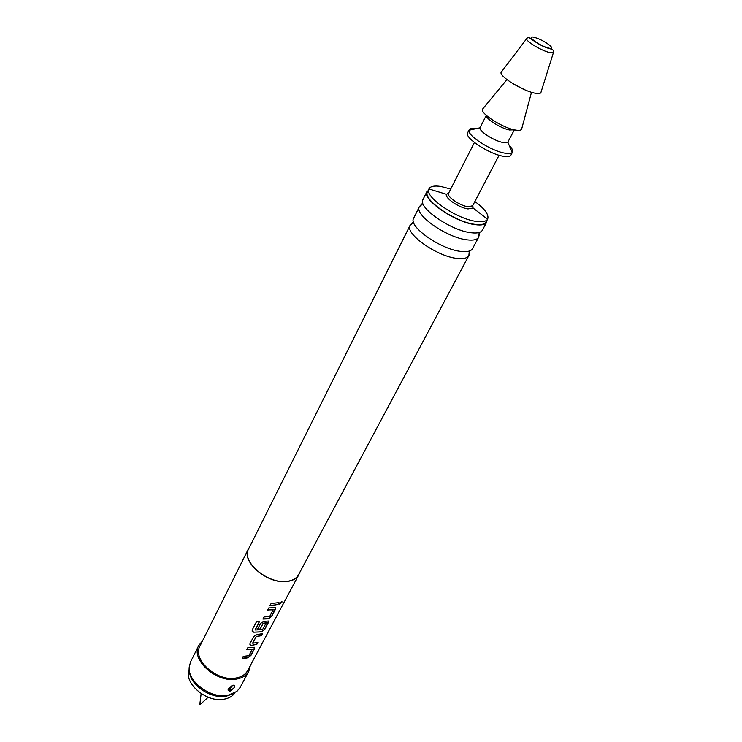 <?xml version="1.0" encoding="UTF-8"?>
<svg xmlns="http://www.w3.org/2000/svg" width="742" height="742" viewBox="0 0 742 742"><rect width="100%" height="100%" fill="white"/><g stroke="black" fill="none" stroke-linecap="round" stroke-linejoin="round"><path stroke-width="1.11" d="M281.923 602.189L279.697 604.136L279.558 603.274L281.849 601.391L281.923 602.189M281.951 601.419L279.493 604.016M469.204 251.992L468.87 255.554C467.386 258.123 463.602 259.088 457.517 258.466C437.372 256.853 404.279 233.433 410.14 225.243L412.849 222.906M478.924 233.786L478.646 237.227C477.217 239.703 473.442 240.593 467.349 239.879C447.176 237.969 413.684 214.54 419.416 206.656L422.059 204.43M252.122 649.111L246.78 649.658L247.828 647.673L254.589 647.237L254.636 648.471L250.972 655.371L247.93 657.764L246.316 658.052L242.235 658.302L243.274 656.327L248.895 655.696L252.271 649.315L246.836 649.556M254.701 647.302L250.889 655.279L247.865 657.662L242.282 658.2M262.362 633.668L261.37 635.532L256.305 636.478L252.688 643.212L257.873 642.377L256.815 644.362L251.399 645.354L250.091 644.946L250.008 643.546L253.708 636.506L257.094 634.577L262.52 633.622L261.453 635.634L256.352 636.58M257.715 642.424L256.732 644.269L251.399 645.354M266.1 622.723L263.206 623.299L260.145 629.095L257.595 629.142L260.674 623.289L264.078 621.351L268.446 621.035L268.511 622.334L264.736 629.448L261.657 631.859L253.718 632.193L252.215 631.396L252.187 629.949L256.695 621.351L259.403 621.722L255.257 629.967L262.538 629.68L266.248 622.835L263.15 623.197L260.09 628.993L257.641 629.04M268.585 621.11L264.653 629.355L261.583 631.767L253.718 632.193M273.065 609.562L267.667 610.007L268.771 607.921L275.532 607.633L275.607 608.978L271.767 616.194L268.678 618.624L267.046 618.874L262.909 619.041L263.994 616.982L269.68 616.454L273.223 609.776L267.723 609.905M275.681 607.717L271.683 616.092L268.604 618.522L262.965 618.939M278.825 602.643L277.796 604.582L270.069 605.463M189.229 669.191C182.959 682.594 206.276 702.962 223.982 699.214C228.963 698.333 232.626 696.191 234.964 692.796M541.039 92.11L540.844 92.731C540.083 93.78 537.802 93.863 533.98 92.973C521.329 90.227 498.67 75.86 501.165 72.252L501.555 71.733M521.812 128.422L521.589 129.275C520.773 130.462 518.454 130.666 514.633 129.887C501.972 127.55 479.796 113.136 482.532 109.12L483.098 108.443M514.354 129.822L507.834 142.158L502.937 142.483C494.144 140.943 478.822 131.111 480.009 127.791L486.279 115.335M509.225 145.451C512.119 148.363 513.223 150.57 512.518 152.091L512.221 152.509C511.08 153.64 508.548 153.844 504.643 153.112C490.926 150.839 466.996 135.378 469.027 130.212L469.194 129.729C470.02 128.273 472.459 127.893 476.512 128.561M512.518 152.091L510.904 155.152C510.023 156.655 507.398 157.007 503.02 156.21C488.718 153.891 464.028 137.474 467.636 132.818L469.194 129.729M474.871 201.509C484.906 208.919 489.163 214.772 487.661 219.066L487.577 219.215C486.131 221.459 482.476 222.201 476.605 221.431C456.933 219.27 423.868 196.556 428.922 188.941L428.997 188.793C430.453 186.251 434.413 185.472 440.878 186.465L450.719 189.043M487.661 219.066L486.121 221.96C484.749 224.325 481.057 225.132 475.056 224.353C455.217 222.238 422.003 199.227 427.531 191.714L428.997 188.793M419.416 206.656L413.544 218.436C408.304 226.709 441.286 249.748 461.227 251.455C467.145 252.095 470.882 251.223 472.441 248.839L478.646 237.227M471.124 232.747C477.171 233.489 480.918 232.654 482.365 230.252L486.641 222.238C485.249 224.65 481.493 225.466 475.39 224.678C455.189 222.526 421.373 199.097 427.002 191.455L422.949 199.579C417.44 207.417 451.006 230.725 471.124 232.747M231.884 685.534L232.033 686.48L230.335 687.778L229.13 687.574M230.233 691.062L234.268 687.574C235.168 686.09 234.926 685.293 233.544 685.181L228.545 688.483L228.091 690.162L230.233 691.062L230.335 687.778M250.36 665.491L248.82 671.232C246.465 675.461 242.3 678.086 236.318 679.097C216.404 683.113 190.342 659.406 198.782 645.41L202.566 640.828M248.82 671.232L240.176 687.398L236.865 691.442L227.683 695.393C210.626 698.89 187.179 681.36 189.238 666.854L190.611 661.808L198.782 645.41M233.053 693.807L226.199 696.228C210.997 699.289 189.878 684.885 189.516 671.343M468.87 255.554L298.553 574.744C296.457 578.5 292.506 580.708 286.709 581.357C267.463 584.121 240.992 561.323 248.626 548.969L410.14 225.243M299.527 572.917L298.738 574.846C296.624 578.63 292.654 580.847 286.811 581.515C267.417 584.297 240.742 561.323 248.431 548.876L249.544 547.114M298.738 574.846L247.652 670.573C245.407 674.608 241.428 677.103 235.724 678.067C216.757 681.879 191.955 659.304 199.997 645.976L248.431 548.876M274.169 605.416L270.014 605.555L271.118 603.469L278.992 602.597L277.879 604.684L274.169 605.416M255.127 629.717L259.329 621.713M253.69 632.091L252.085 631.025M251.343 645.252L249.924 644.687M252.632 643.11L256.12 636.719M524.659 89.726L512.991 83.707M553.541 51.894L553.458 52.487L548.922 52.367C540.528 50.252 525.243 40.81 526.672 38.658L527.098 38.241M514.252 129.804L509.466 129.971C500.794 128.366 485.556 118.739 486.353 115.4M474.407 142.51L448.52 193.356C446.304 196.417 459.845 205.757 467.998 206.73L472.626 205.794L473.053 208.01L468.017 208.929C459.168 207.881 444.412 197.817 446.471 194.293L448.706 192.994M472.812 205.441L473.053 208.01L487.577 219.215M548.255 47.989C558.541 50.966 544.498 40.077 534.871 37.545C524.427 34.41 538.432 45.42 548.255 47.989M229.668 691.154L229.779 687.871M530.437 38.417L531.43 38.667M410.289 224.984L413.415 221.784M419.48 206.545L422.801 202.956M478.701 237.106L479.703 232.329M469 255.285L469.788 250.889M208.159 697.23L199.756 704.9L201.147 693.603M501.165 72.252L526.672 38.658C527.655 37.156 529.259 37.341 531.485 39.215C537.709 43.769 543.432 46.839 548.663 48.406C552.79 49.297 554.385 50.66 553.458 52.487L540.844 92.731M531.495 92.286L521.589 129.275M507.834 142.158L512.221 152.509M499.078 155.236L472.626 205.794M448.52 193.356L446.471 194.293L428.922 188.941M228.091 690.162L228.119 689.596M480.009 127.791L469.027 130.212M506.953 79.617L482.532 109.12"/></g></svg>
